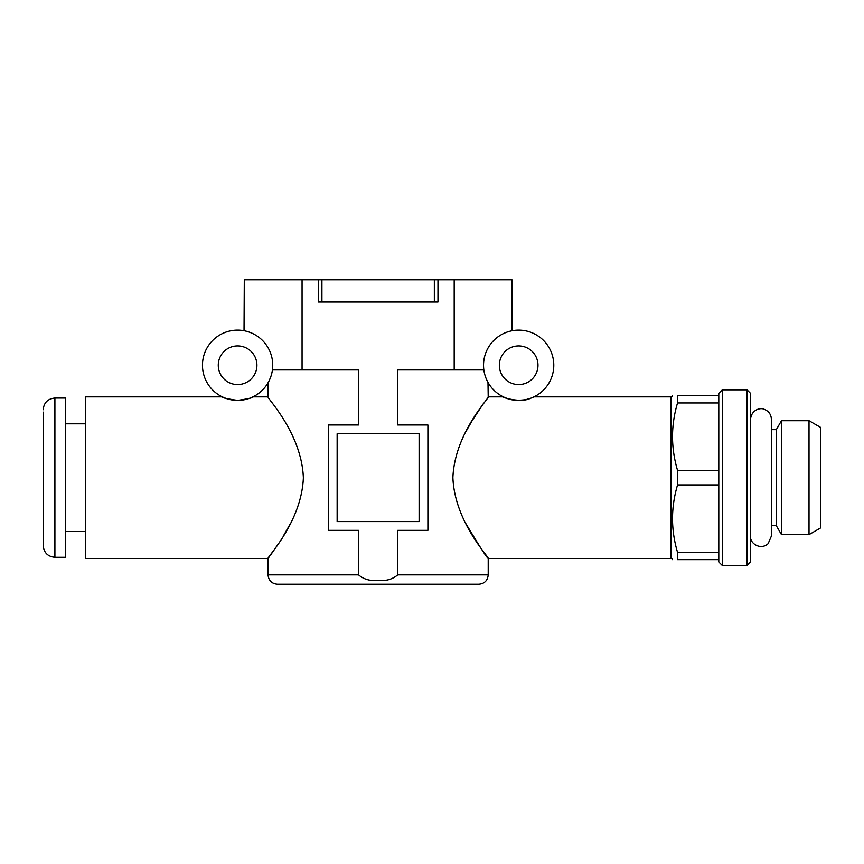 <?xml version="1.0" encoding="UTF-8"?>
<svg xmlns="http://www.w3.org/2000/svg" width="864" height="864" viewBox="0 0 864 864"><rect width="100%" height="100%" fill="white"/><g stroke="black" fill="none" stroke-linecap="round" stroke-linejoin="round"><path stroke-width="1.3" d="M272.732 365.245A35.132 35.132 0 0 0 220.028 334.822A35.132 35.132 0 0 0 220.028 395.669A35.132 35.132 0 0 0 272.732 365.245M244.296 330.761L244.296 279.763L434.344 279.763L434.344 302.011L437.972 302.011L318.298 302.011L318.298 279.763M272.419 369.932C266.868 387.688 266.868 387.688 272.419 369.932L358.538 369.932L358.538 424.969L328.363 424.969L328.363 530.366L358.538 530.366L358.538 574.873C363.83 579.398 370.332 581.224 378.065 580.338C385.862 581.234 392.407 579.409 397.721 574.873L397.721 530.366L427.896 530.366L427.896 424.969L397.721 424.969L397.721 369.932L483.84 369.932M269.395 380.192L270.918 376.38M225.623 398.272L222.286 396.868C221.67 397.645 226.768 398.822 237.589 400.378C248.443 398.812 253.552 397.645 252.914 396.868L249.599 398.272M249.048 398.466L244.825 399.632M553.792 365.245A35.132 35.132 0 0 0 501.098 334.822A35.132 35.132 0 0 0 501.098 395.669A35.132 35.132 0 0 0 553.792 365.245M506.671 398.272C511.261 400.302 517.666 400.756 525.863 399.632L530.658 398.272M530.107 398.466C520.128 403.348 499.91 396.727 503.345 396.868L488.214 396.868C489.823 397.591 454.712 432.734 452.887 477.619C454.658 522.515 489.758 557.68 488.214 558.479C486.378 557.107 478.958 545.54 465.966 523.778M487.08 398.412L488.214 396.868L487.987 382.374M511.963 330.761L511.963 279.763L512.222 330.707M290.304 523.778L283.997 534.881M277.938 544.385L273.078 551.47M272.84 551.815L270.767 554.731M269.255 556.826L268.045 558.479C266.436 557.788 301.46 522.634 303.372 477.889C301.676 432.81 266.382 397.559 268.045 396.868L252.914 396.868M222.286 396.868L85.363 396.868L85.363 558.479L268.045 558.479L268.045 574.873C268.607 580.565 271.728 583.686 277.42 584.237L478.84 584.237C484.531 583.686 487.652 580.565 488.214 574.873L397.721 574.873M337.144 433.76L337.144 521.586L419.116 521.586L419.116 433.76L337.144 433.76M302.065 279.763L302.065 369.932M434.344 279.763L454.194 279.763L454.194 369.932M437.972 279.763L437.972 302.011M244.037 330.707L244.296 279.763M533.974 396.868L670.896 396.868L670.896 558.479L488.214 558.479L488.214 574.873M465.966 431.568L471.96 420.973M472.068 420.8L483.473 403.456M537.98 365.245A19.321 19.321 0 0 0 509.004 348.516A19.321 19.321 0 0 0 509.004 381.985A19.321 19.321 0 0 0 537.98 365.245M256.921 365.245A19.321 19.321 0 0 0 227.934 348.516A19.321 19.321 0 0 0 227.934 381.985A19.321 19.321 0 0 0 256.921 365.245M454.194 279.763L511.963 279.763M722.315 389.837L722.315 565.499L718.794 561.989L718.794 402.948L677.549 402.948L677.549 395.701C670.853 395.701 670.853 395.701 677.549 395.701C670.853 395.701 670.853 395.701 677.549 395.701L718.794 395.701L718.794 393.358L722.315 389.837L747.025 389.837L747.025 565.499L750.535 561.989L750.535 393.358L747.025 389.837M718.794 402.948L718.794 395.701M677.549 402.948C670.853 425.315 670.853 447.811 677.549 470.416L718.794 470.416M718.794 484.931L677.549 484.931C670.853 507.449 670.853 529.934 677.549 552.388L718.794 552.388M718.794 559.645L677.549 559.645C670.853 559.645 670.853 559.645 677.549 559.645L677.549 552.388M677.549 484.931L677.549 470.416M820.8 527.828L820.8 427.518L809.017 420.714L809.017 534.632L820.8 527.828M771.379 525.69L776.304 525.69L781.466 534.632L781.466 420.714L809.017 420.714M776.304 525.69L776.304 429.656L781.466 420.714M54.907 557.302L54.907 398.034L65.448 398.034L65.448 557.302L54.907 557.302C47.801 556.61 43.891 552.712 43.2 545.594L43.2 525.096M43.2 412.096L43.2 542.246M43.2 543.251L43.2 545.594M43.2 430.24L43.2 413.1M321.916 279.763L321.916 302.011L318.298 302.011M358.538 574.873L268.045 574.873M268.045 396.868L268.045 382.774M670.896 556.924L672.473 559.645M670.896 398.423L672.473 395.701M781.466 534.632L809.017 534.632M750.535 536.112C749.65 543.802 760.979 550.465 768.139 543.661L771.379 536.112L771.379 419.234L771.379 429.656L776.304 429.656M771.379 419.234C771.12 414.407 768.744 411.102 764.24 409.342C761.411 407.484 751.594 408.996 750.535 419.234M722.315 565.499L747.025 565.499M54.907 398.034C47.801 398.736 43.891 402.635 43.2 409.752M85.363 423.803L65.448 423.803M85.363 531.544L65.448 531.544"/></g></svg>
